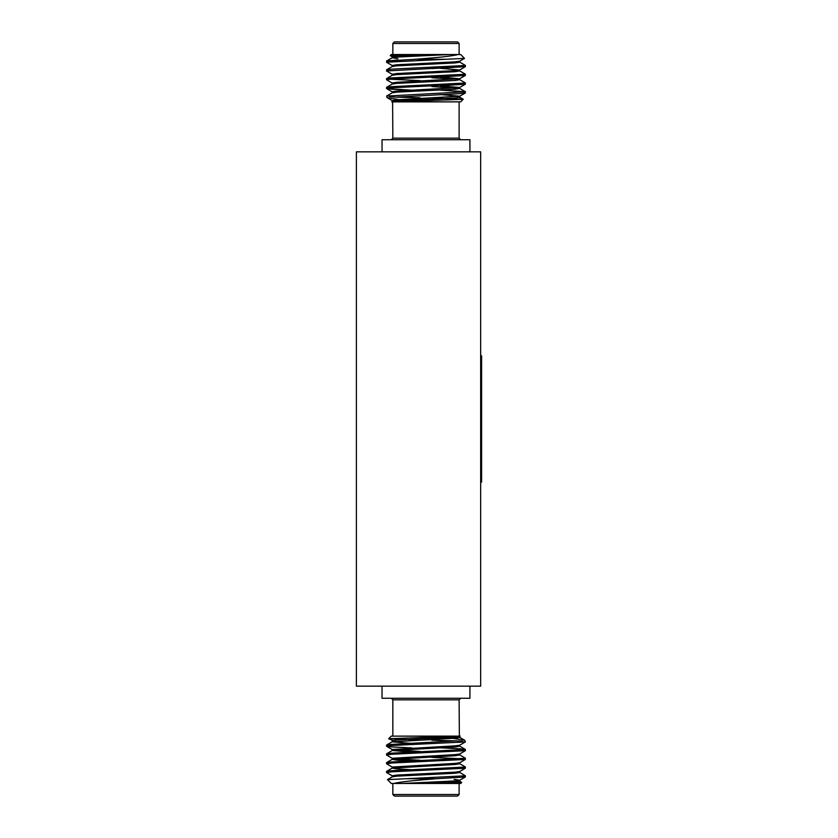 <?xml version="1.0" encoding="UTF-8"?>
<svg xmlns="http://www.w3.org/2000/svg" width="838" height="838" viewBox="0 0 838 838"><rect width="100%" height="100%" fill="white"/><g stroke="black" fill="none" stroke-linecap="round" stroke-linejoin="round"><path stroke-width="1.26" d="M457.276 96.716L463.246 99.24L460.701 101.869L392.194 101.869L463.267 99.303L433.246 98.067M431.821 86.534L459.643 88.388L465.352 91.688L440.086 90.095L465.436 91.782L386.611 96.077L387.146 97.669L404.031 100.455M462.555 66.034L460.146 66.212M459.643 62.085L465.352 65.385L465.352 66.673L431.821 68.58M465.352 74.153L459.643 70.853L465.352 74.153L465.352 75.441L440.086 77.033L459.643 78.741L396.751 82.292L392.226 83.014L392.226 84.114M465.352 82.92L459.643 79.62L465.352 82.92L465.352 84.209L440.086 85.801L459.643 87.508L396.751 91.049L392.226 91.782L392.226 92.882M386.611 88.587L392.32 91.897L386.611 88.587L392.32 91.897L386.611 88.587L411.877 90.19L391.817 89.226L411.877 90.19L391.817 89.226L386.528 88.493L391.817 87.77L465.352 84.209L440.086 85.801L465.352 84.209L459.643 87.508L465.352 84.209M465.352 75.441L459.643 78.741L465.352 75.441L391.817 79.002L386.528 79.725L392.32 83.13M469.929 686.154L469.929 698.264L382.034 698.264L382.034 686.154M459.119 794.518L457.548 796.1L394.426 796.1L392.844 794.518L459.119 794.518L459.119 783.478M388.696 738.697L391.262 736.131L459.769 736.131L388.696 738.697L418.717 739.933M436.148 778.743L425.987 779.57C409.971 780.827 399.213 782.126 393.734 783.478L391.262 783.478L387.47 779.602L405.917 778.743L436.148 778.743L465.352 776.994L465.352 775.716L459.643 772.406M461.738 782.441L460.701 783.478L439.583 783.478L461.738 782.441L459.643 781.173M411.877 747.905L391.817 746.951L386.528 746.218L391.817 745.485L465.352 741.923L464.818 740.331L447.932 737.545M386.528 746.218L386.611 745.024L391.817 744.385L456.144 740.865L462.555 741.284M405.917 778.743L465.436 775.799M392.32 775.915L386.528 772.521L391.817 771.788L465.352 768.226L465.352 766.948L459.643 763.638M386.528 772.521L386.611 771.327L391.817 770.688L465.436 767.042M392.32 767.147L386.528 763.753L391.817 763.02L465.352 759.458L465.352 758.181L459.643 754.87M386.528 763.753L386.611 762.559L391.817 761.92L465.436 758.275M392.32 758.38L386.528 754.986L391.817 754.252L465.352 750.691L465.352 749.413L460.146 748.774L440.086 747.81M386.528 754.986L386.611 753.791L391.817 753.153L465.436 749.507M462.555 758.819L431.821 757.374M480.656 151.846L480.656 686.154L356.401 686.154L356.401 151.846L480.656 151.846M480.656 355.878L481.599 355.878L481.599 482.122L480.656 482.122M393.734 783.478L439.583 783.478M459.36 736.131L459.119 699.835L392.844 699.835L391.262 698.264M445.701 736.131L441.699 736.131M435.802 736.131L434.252 736.131M431.821 740.216L456.144 740.865M402.334 783.478L455.212 780.922L459.643 780.293L465.352 776.994M425.987 783.478L455.212 782.011L459.737 781.288L459.737 780.188L454.07 779.371M392.226 776.899L392.226 775.799L396.751 775.077L455.212 772.154L459.643 771.526L465.352 768.226M411.877 769.734L396.751 768.865L392.226 768.132L392.226 767.042L455.212 763.387L459.643 762.758L465.352 759.458M420.142 760.234L394.688 758.819M411.877 760.967L396.751 760.097L392.226 759.364L392.226 758.275L455.212 754.619L459.643 753.99L465.352 750.691M420.142 751.466L392.226 749.507L455.212 745.851L459.643 745.233L465.352 741.923M394.688 741.284L388.717 738.76M411.877 743.432L392.226 741.829L392.226 740.74L396.751 740.006L455.212 737.084L460.209 736.131M387.47 779.602L392.32 776.795L396.751 776.166L455.212 773.244L459.737 772.521L459.737 771.421M392.226 768.132L455.212 764.476L459.737 763.753L459.737 762.653M392.226 759.364L455.212 755.708L459.737 754.986L459.737 753.886M411.877 752.199L392.32 750.492L455.212 746.951L459.737 746.218L459.737 745.118M392.226 741.829L455.212 738.184L459.737 737.45L459.737 736.351M457.276 736.906L452.656 736.539M465.352 91.688L459.643 88.388L465.352 91.688L459.643 88.388L455.212 89.226L396.751 92.149L392.32 92.767L386.611 96.077M459.643 88.388L459.643 87.508M397.893 60.022L386.611 61.006L386.611 62.284L392.32 65.594L386.611 62.284M382.034 151.846L382.034 139.737L469.929 139.737L469.929 151.846M392.844 43.482L394.426 41.9L457.548 41.9L459.119 43.482L392.844 43.482L392.844 54.522M415.816 59.257L425.987 58.43C442.003 57.173 452.75 55.874 458.229 54.522L460.701 54.522L464.493 58.398L446.046 59.257L415.816 59.257L386.611 61.006L392.32 57.707L396.751 57.078L449.629 54.522L412.38 54.522L390.225 55.559L392.32 56.827L390.246 55.633M390.225 55.559L391.262 54.522L412.38 54.522M465.436 91.782L465.352 92.976L460.146 93.615L395.819 97.135L389.408 96.716M446.046 59.257L386.528 62.201M465.436 65.479L391.817 69.135L386.611 69.774L386.528 70.958L392.32 74.362L386.611 71.052M440.086 68.266L459.643 69.973L465.352 66.673L386.528 70.958M465.436 74.247L391.817 77.903L386.611 78.542L386.528 79.725M465.436 83.014L391.817 86.67L386.611 87.309L386.528 88.493M389.408 79.181L420.142 80.626M458.229 54.522L449.629 54.522M392.603 101.869L392.844 138.165L459.119 138.165L460.701 139.737M420.142 97.784L395.819 97.135M425.987 54.522L396.751 55.989L392.226 56.712L392.226 57.812L397.893 58.629M459.737 61.101L459.737 62.201L455.212 62.923L396.751 65.846L392.32 66.474L386.611 69.774M459.737 69.868L459.737 70.958L455.212 71.691L396.751 74.613L392.32 75.242L386.611 78.542L392.32 75.242M431.821 77.766L457.276 79.181M459.737 78.636L459.737 79.725L455.212 80.458L396.751 83.381L392.32 84.01L386.611 87.309L392.32 84.01M440.086 94.568L459.737 96.171L459.737 97.26L455.212 97.994L396.751 100.916L391.755 101.869M459.643 61.205L464.493 58.398L459.643 61.205L464.493 58.398L459.643 61.205L455.212 61.834L396.751 64.756L392.226 65.479L392.226 66.579M465.352 66.673L459.643 69.973L465.352 66.673L459.643 69.973L455.212 70.602L396.751 73.524L392.226 74.247L392.226 75.347M459.737 96.171L396.751 99.816L392.226 100.55L392.226 101.649M394.688 101.094L399.307 101.461M459.119 699.835L460.701 698.264M392.844 783.478L392.844 794.518M392.844 736.131L392.844 699.835M392.226 749.507L392.226 750.597M386.611 746.312L392.32 749.612M392.32 768.027L386.611 771.327M392.32 759.259L386.611 762.559M392.32 750.492L386.611 753.791M459.643 746.103L465.352 749.413M392.32 741.724L386.611 745.024M459.643 737.335L464.818 740.331M420.142 737.45L420.142 738.77M459.643 96.276L465.352 92.976L459.643 96.276M459.737 88.493L459.737 87.403M463.246 99.24L459.643 97.156M392.844 138.165L391.262 139.737M459.119 54.522L459.119 43.482M459.119 101.869L459.119 138.165M392.32 100.665L387.146 97.669M431.821 100.55L431.821 99.23"/></g></svg>
